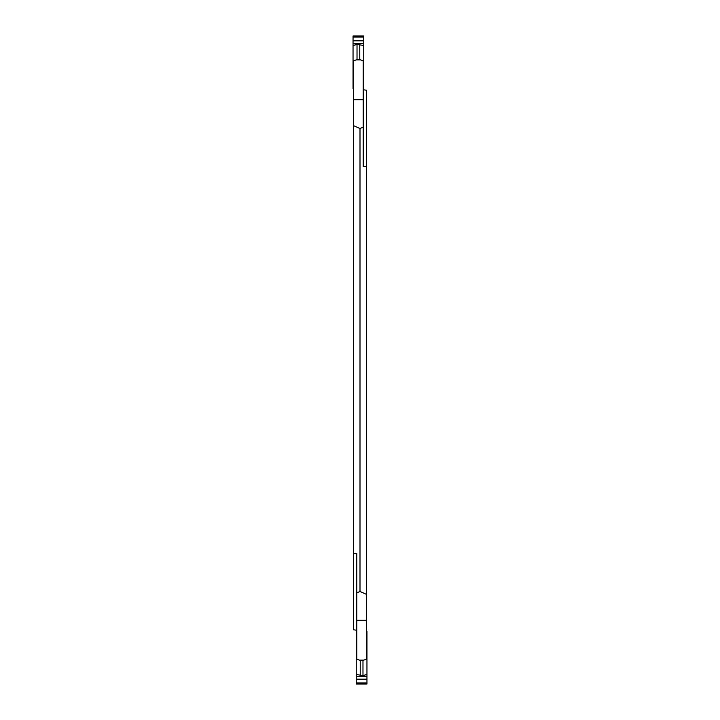 <?xml version="1.0" encoding="UTF-8"?>
<svg xmlns="http://www.w3.org/2000/svg" width="720" height="720" viewBox="0 0 720 720"><rect width="100%" height="100%" fill="white"/><g stroke="black" fill="none" stroke-linecap="round" stroke-linejoin="round"><path stroke-width="1.08" d="M363.213 86.589L363.744 86.571L363.744 88.722L363.213 88.722M353.574 88.722L353.043 88.722L353.043 73.062L353.574 72.972M353.043 37.071L353.043 36L363.744 36L363.744 37.071L353.043 37.071L353.043 45.459L357.021 44.46L363.744 45.459L363.744 86.571M363.744 37.071L363.744 45.459M363.744 40.815L353.043 40.815M353.574 86.589L353.043 86.571M353.043 45.459L353.043 73.062M363.213 72.972L363.744 73.062M363.213 127.107L360 128.52L360 591.48L356.787 592.893L356.787 553.203L353.574 553.698L353.574 60.795L356.256 59.868L360.531 59.868L363.213 60.795L363.213 166.797L366.426 166.302L366.426 90.225L363.213 89.73M360 128.52L353.574 125.649M360 591.48L366.426 594.351L366.426 166.302M366.426 594.351L366.426 659.205L363.744 660.132L359.469 660.132L356.787 659.205L356.787 592.893M353.574 553.698L353.574 629.775L356.787 630.27M356.787 633.411L356.256 633.429L356.256 631.278L356.787 631.278M366.426 631.278L366.957 631.278L366.957 646.938L366.426 647.028M366.957 682.929L366.957 684L356.256 684L356.256 682.929L366.957 682.929L366.957 674.541L362.979 675.54L356.256 674.541L356.256 633.429M356.256 682.929L356.256 674.541M356.256 679.185L366.957 679.185M366.426 633.411L366.957 633.429M366.957 674.541L366.957 646.938M356.787 647.028L356.256 646.938M354.321 45.261L353.043 45.261M363.744 45.261L362.466 45.261M363.744 43.488L353.043 43.488M357.021 44.46L357.021 59.868M359.766 59.868L359.766 44.46M353.574 99.72L363.213 99.72M366.426 620.28L356.787 620.28M365.679 674.739L366.957 674.739M356.256 674.739L357.534 674.739M356.256 676.512L366.957 676.512M362.979 675.54L362.979 660.132M360.234 660.132L360.234 675.54"/></g></svg>
